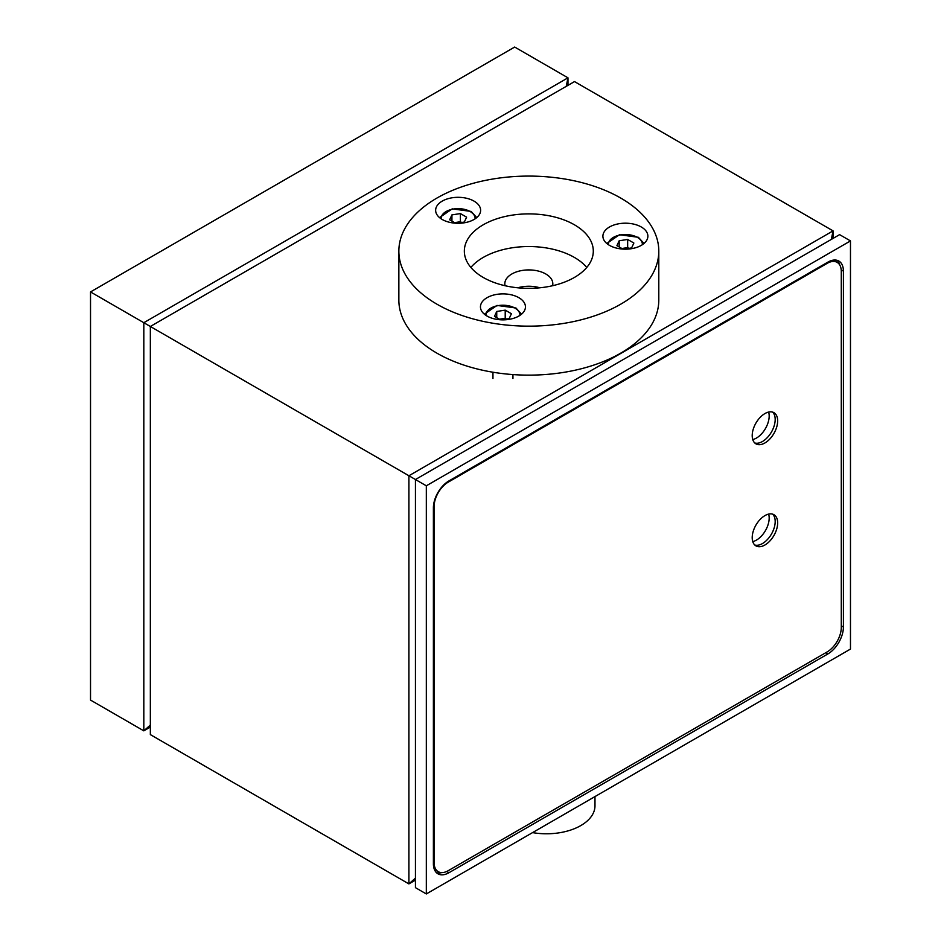 <?xml version="1.0" encoding="UTF-8"?>
<svg xmlns="http://www.w3.org/2000/svg" width="941" height="941" viewBox="0 0 941 941"><rect width="100%" height="100%" fill="white"/><g stroke="black" fill="none" stroke-linecap="round" stroke-linejoin="round"><path stroke-width="1.41" d="M539.863 287.805A23.995 13.856 0 0 0 517.773 287.805A23.995 13.856 180 0 1 539.863 287.805M850.476 240.92L426.32 485.803L426.32 893.95L850.476 649.067L850.476 240.92L839.595 234.638L415.44 479.522L408.912 475.758L833.067 230.874L574.504 81.585L150.348 326.468L150.348 734.615L408.912 883.905L408.912 475.758L90.524 291.933L90.524 700.08L143.82 730.851L143.82 322.704L567.976 77.821L514.68 47.05L90.524 291.933M831.326 239.426L833.067 230.874L833.067 238.414M415.44 880.129L408.912 883.905L415.44 878.106M772.608 412.111A17.997 10.386 -60 0 1 773.855 426.791A17.997 10.386 -60 0 1 762.457 441.517A17.997 10.386 -60 0 1 754.788 442.976A17.997 10.386 120 0 0 762.457 441.517A17.997 10.386 120 0 0 773.855 426.791A17.997 10.386 120 0 0 772.608 412.111M768.632 412.064A17.997 10.386 -60 0 1 756.458 438.047A17.997 10.386 -60 0 1 752.765 439.553M772.608 514.139A17.997 10.386 -60 0 1 773.855 528.83A17.997 10.386 -60 0 1 762.457 543.557A17.997 10.386 -60 0 1 754.788 545.015A17.997 10.386 120 0 0 762.457 543.557A17.997 10.386 120 0 0 773.855 528.83A17.997 10.386 120 0 0 772.608 514.139M768.632 514.104A17.997 10.386 -60 0 1 756.458 540.087A17.997 10.386 -60 0 1 752.765 541.593M839.69 264.915A21.996 12.704 120 0 0 837.149 260.328M436.471 872.695A21.996 12.704 120 0 0 441.705 872.613M426.32 485.803L415.44 479.522L415.44 887.669L426.32 893.95M841.289 625.8L843.407 627.024L843.407 271.126A21.996 12.704 -60 0 0 838.854 261.057A21.996 12.704 -60 0 0 827.857 262.139L448.939 480.91A21.996 12.704 -60 0 0 433.389 507.846L433.389 863.744A21.996 12.704 -60 0 0 437.941 873.813A21.996 12.704 -60 0 0 448.939 872.73L827.857 653.96L825.727 652.736M843.407 627.024A21.996 12.704 -60 0 1 827.857 653.96M566.223 86.372L567.976 77.821L567.976 85.36M150.348 727.075L143.82 730.851L150.348 725.052M474.041 201.127A22.49 12.986 0 0 0 449.516 198.304A22.49 12.986 0 0 0 435.636 210.302A22.49 12.986 0 0 0 442.223 219.488A22.49 12.986 0 0 0 466.736 222.299A22.49 12.986 0 0 0 480.628 210.302A22.49 12.986 0 0 0 474.041 201.127M641.292 226.993A22.49 12.986 0 0 0 616.778 224.181A22.49 12.986 0 0 0 602.899 236.179A22.49 12.986 0 0 0 609.486 245.366A22.49 12.986 0 0 0 633.999 248.177A22.49 12.986 0 0 0 647.878 236.179A22.49 12.986 0 0 0 641.292 226.993M518.856 297.685A22.49 12.986 0 0 0 494.343 294.874A22.49 12.986 0 0 0 480.451 306.872A22.49 12.986 0 0 0 487.038 316.058A22.49 12.986 0 0 0 511.551 318.87A22.49 12.986 0 0 0 525.443 306.872A22.49 12.986 0 0 0 518.856 297.685M574.422 224.793A64.482 37.228 0 0 0 504.141 216.724A64.482 37.228 0 0 0 464.336 251.118A64.482 37.228 0 0 0 483.227 277.442A64.482 37.228 0 0 0 553.496 285.511A64.482 37.228 0 0 0 593.3 251.118A64.482 37.228 0 0 0 574.422 224.793M470.865 267.444A64.482 37.228 180 0 1 574.422 257.446A64.482 37.228 180 0 1 586.772 267.444M436.918 304.178A129.964 75.033 0 0 0 578.562 320.446A129.964 75.033 0 0 0 658.794 251.118A129.964 75.033 0 0 0 620.719 198.057A129.964 75.033 0 0 0 479.087 181.801A129.964 75.033 0 0 0 398.855 251.118A129.964 75.033 0 0 0 436.918 304.178M398.855 251.118L398.855 300.097A129.964 75.033 0 0 0 436.918 353.157A129.964 75.033 0 0 0 578.562 369.425A129.964 75.033 0 0 0 658.794 300.097L658.794 251.118M628.247 248.448A7.599 4.387 0 0 0 623.424 248.271A7.599 4.387 0 0 0 621.989 248.589M622.86 249.083L616.92 245.66L619.19 240.767L627.659 239.449L633.869 243.037L631.599 247.93L623.777 249.13M619.19 246.965L619.19 240.767M621.86 248.506L627.659 247.612L627.659 239.449M628.917 248.342L627.659 247.612M505.811 319.14A7.599 4.387 0 0 0 500.977 318.964A7.599 4.387 0 0 0 499.542 319.281M500.412 319.775L494.472 316.352L496.742 311.459L505.211 310.142L511.422 313.729L509.152 318.623L501.33 319.822M496.742 317.658L496.742 311.459M499.424 319.199L505.211 318.305L505.211 310.142M506.47 319.034L505.211 318.305M460.984 222.57A7.599 4.387 0 0 0 456.162 222.394A7.599 4.387 0 0 0 454.726 222.711M455.597 223.205L449.657 219.782L451.927 214.889L460.396 213.572L466.607 217.159L464.336 222.052L456.514 223.264M451.927 221.088L451.927 214.889M454.597 222.641L460.396 221.735L460.396 213.572M461.655 222.464L460.396 221.735M594.983 796.568L594.983 805.79A48.485 27.995 180 0 1 580.785 825.586A48.485 27.995 180 0 1 532.571 832.609M764.939 442.952A17.997 10.386 120 0 0 776.69 427.096A17.997 10.386 120 0 0 773.937 412.676A17.997 10.386 120 0 0 764.939 413.558A17.997 10.386 120 0 0 753.176 429.425A17.997 10.386 120 0 0 755.941 443.846A17.997 10.386 120 0 0 764.939 442.952M764.939 544.992A17.997 10.386 120 0 0 776.69 529.124A17.997 10.386 120 0 0 773.937 514.703A17.997 10.386 120 0 0 764.939 515.597A17.997 10.386 120 0 0 753.176 531.453A17.997 10.386 120 0 0 755.941 545.874A17.997 10.386 120 0 0 764.939 544.992M434.095 506.623L434.095 862.521A19.996 11.539 120 0 0 438.235 871.672A19.996 11.539 120 0 0 448.234 870.684L827.151 651.925A19.996 11.539 120 0 0 841.289 627.435L841.289 271.526A19.996 11.539 120 0 0 837.149 262.374A19.996 11.539 120 0 0 827.151 263.362L448.234 482.133A19.996 11.539 120 0 0 434.095 506.623L433.448 506.246M438.235 871.672L435.765 870.249A19.996 11.539 -60 0 1 434.201 869.002M832.809 260.21A19.996 11.539 -60 0 1 834.667 260.951L837.149 262.374M505.07 285.735A23.995 13.856 180 0 1 504.823 283.77A23.995 13.856 180 0 1 506.646 278.477A23.995 13.856 180 0 1 533.5 270.185A23.995 13.856 180 0 1 552.814 283.77A23.995 13.856 180 0 1 552.579 285.735M843.407 271.126L841.207 269.855M446.74 871.46L448.939 872.73M642.374 244.695A16.997 9.81 0 0 0 637.41 237.403A16.997 9.81 0 0 0 618.602 235.344A16.997 9.81 0 0 0 608.404 244.695M519.926 315.388A16.997 9.81 0 0 0 514.962 308.095A16.997 9.81 0 0 0 496.166 306.037A16.997 9.81 0 0 0 485.956 315.388M475.111 218.818A16.997 9.81 0 0 0 470.147 211.525A16.997 9.81 0 0 0 451.339 209.467A16.997 9.81 0 0 0 441.141 218.818M433.389 862.109L434.095 862.521M447.587 481.757L448.234 482.133M827.151 263.362L826.433 262.962M643.973 243.496L638.41 237.308L619.472 234.732L606.804 243.496M521.537 314.188L515.962 308.001L497.024 305.425L484.356 314.188M512.939 378.494L512.939 374.577M492.955 378.494L492.955 372.224M476.722 217.618L471.147 211.431L452.209 208.867L439.541 217.618"/></g></svg>
